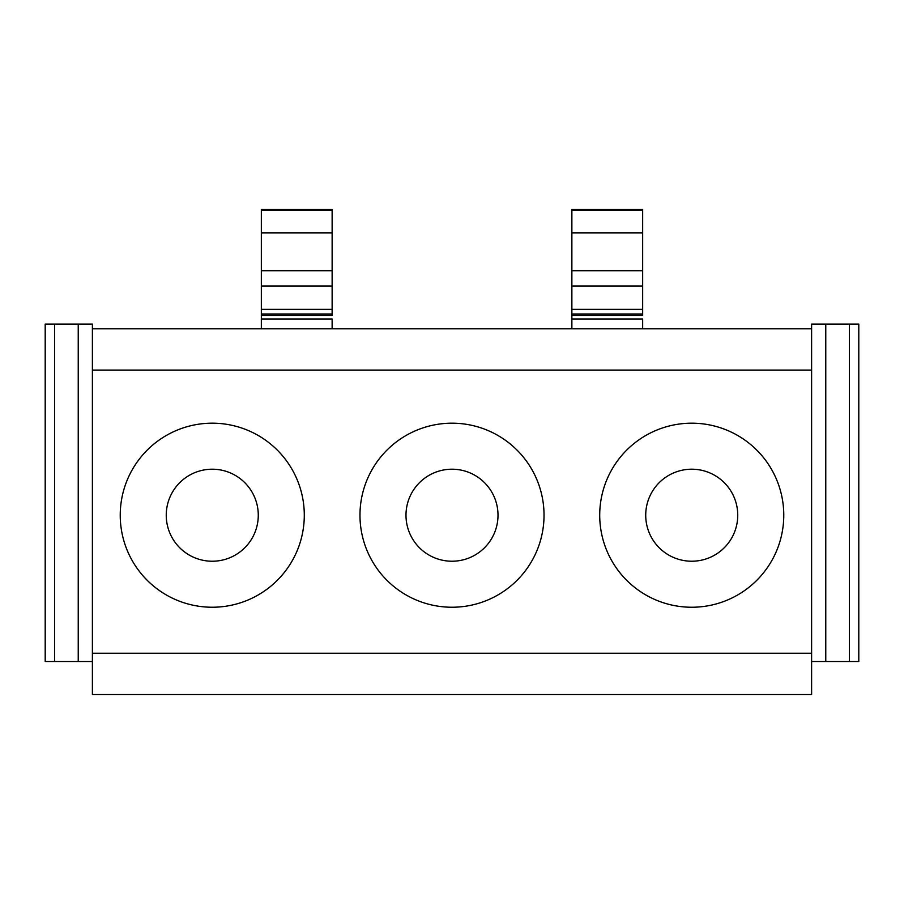 <?xml version="1.0" encoding="UTF-8"?>
<svg xmlns="http://www.w3.org/2000/svg" width="904" height="904" viewBox="0 0 904 904"><rect width="100%" height="100%" fill="white"/><g stroke="black" fill="none" stroke-linecap="round" stroke-linejoin="round"><path stroke-width="1.36" d="M92.389 653.253L92.389 370.098L811.611 370.098L811.611 653.253L92.389 653.253L92.389 694.543L811.611 694.543L811.611 653.253M293.02 559.339A92.027 92.027 0 0 1 168.144 595.973A92.027 92.027 0 0 1 131.498 471.097A92.027 92.027 0 0 1 256.386 434.451A92.027 92.027 0 0 1 293.02 559.339M371.239 471.097A92.027 92.027 0 0 1 496.115 434.451A92.027 92.027 0 0 1 532.761 559.339A92.027 92.027 0 0 1 407.885 595.973A92.027 92.027 0 0 1 371.239 471.097M610.98 471.097A92.027 92.027 0 0 1 735.856 434.451A92.027 92.027 0 0 1 772.502 559.339A92.027 92.027 0 0 1 647.614 595.973A92.027 92.027 0 0 1 610.98 471.097M92.389 661.513L78.23 661.513L78.23 324.084L92.389 324.084L92.389 328.807L811.611 328.807L811.611 370.098M92.389 328.807L92.389 370.098M171.884 493.155A46.014 46.014 0 0 0 190.202 555.598A46.014 46.014 0 0 0 252.645 537.27A46.014 46.014 0 0 0 234.317 474.837A46.014 46.014 0 0 0 171.884 493.155M411.625 493.155A46.014 46.014 0 0 0 429.942 555.598A46.014 46.014 0 0 0 492.375 537.27A46.014 46.014 0 0 0 474.058 474.837A46.014 46.014 0 0 0 411.625 493.155M651.355 493.155A46.014 46.014 0 0 0 669.683 555.598A46.014 46.014 0 0 0 732.116 537.27A46.014 46.014 0 0 0 713.798 474.837A46.014 46.014 0 0 0 651.355 493.155M332.13 270.725L332.13 232.859L261.346 232.859L261.346 315.406L332.13 315.406L332.13 270.725L261.346 270.725M261.346 209.457L332.13 209.457L261.346 209.457L261.346 232.859M332.13 209.457L332.13 232.859M261.346 315.406L261.346 328.807M261.346 318.988L332.13 318.988L332.13 328.807M642.654 270.725L642.654 232.859L571.87 232.859L571.87 315.406L642.654 315.406L642.654 270.725L571.87 270.725M571.87 209.457L642.654 209.457L571.87 209.457L571.87 232.859M642.654 209.457L642.654 232.859M571.87 315.406L571.87 328.807M571.87 318.988L642.654 318.988L642.654 328.807M45.2 324.084L45.2 661.513L54.635 661.513L54.635 324.084L45.2 324.084M78.23 661.513L54.635 661.513M78.23 324.084L54.635 324.084M858.8 324.084L858.8 661.513L849.364 661.513L849.364 324.084L858.8 324.084M849.364 661.513L825.77 661.513L825.77 324.084L849.364 324.084M825.77 324.084L811.611 324.084L811.611 328.807M825.77 661.513L811.611 661.513M261.346 210.18L332.13 210.18M261.346 313.982L332.13 313.982M261.346 309.36L332.13 309.36M261.346 286.048L332.13 286.048M571.87 210.18L642.654 210.18M571.87 313.982L642.654 313.982M571.87 309.36L642.654 309.36M571.87 286.048L642.654 286.048"/></g></svg>
